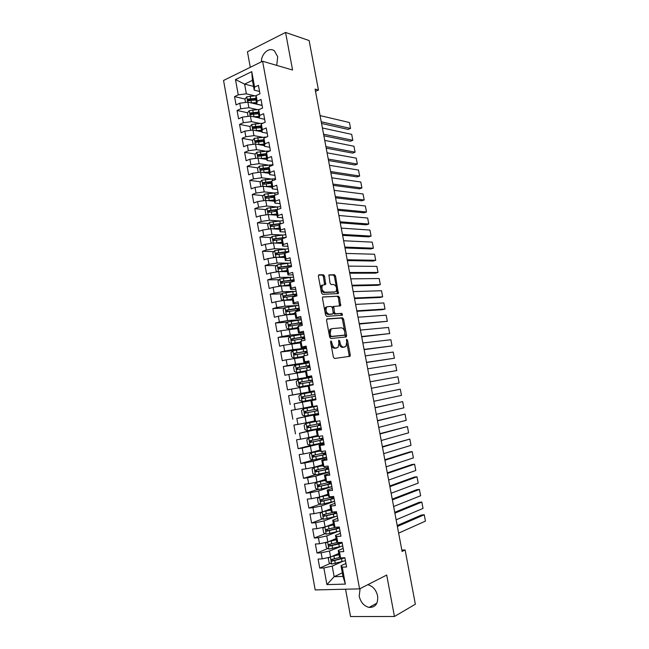 <?xml version="1.0" encoding="UTF-8"?>
<svg xmlns="http://www.w3.org/2000/svg" width="649" height="649" viewBox="0 0 649 649"><rect width="100%" height="100%" fill="white"/><g stroke="black" fill="none" stroke-linecap="round" stroke-linejoin="round"><path stroke-width="0.97" d="M330.99 340.879L330.568 341.942L333.383 357.161L334.519 358.483L350.03 356.277L350.273 354.938L347.507 340.117L346.517 339.322L346.704 342.161L345.933 346.388L343.629 347.093C341.95 347.012 340.774 345.617 340.1 342.891L339.735 340.952L338.721 340.157L338.916 343.029L338.121 347.296L335.752 348.026C334.032 347.945 332.832 346.525 332.142 343.775L330.99 340.879M276.709 65.379L277.731 56.82L274.495 50.971C269.416 46.606 261.304 53.445 261.369 61.858M360.098 588.611L359.197 596.22C360.698 602.361 364 606.101 369.111 607.423C375.414 607.529 378.245 603.684 377.604 595.887C376.12 589.852 372.891 586.136 367.918 584.749L367.74 584.717M324.532 276.158L323.413 274.762L319 274.778L318.383 276.198L321.482 292.902L322.618 294.297L338.372 293.591L335.541 276.085L334.446 274.705L328.905 274.916L330.008 283.159L331.12 284.538L333.683 284.489C336.433 285.86 337.229 288.172 336.052 291.425L335.062 291.912L324.93 292.228C322.107 290.882 321.287 288.537 322.472 285.203L325.636 284.465L324.532 276.158L323.397 276.482L322.269 275.087L318.505 275.103M315.511 91.347L318.456 90.041L315.098 89.116L402.08 551.423L405.122 549.954L401.836 550.125M318.456 90.041L309.127 40.546L285.56 32.45L247.447 51.782L250.279 67.318M345.56 589.211L350.549 616.55L394.438 616.493L386.707 575.055L359.578 588.878L262.602 61.249L292.569 70.019L285.56 32.45M394.438 616.493L415.352 604.219L405.122 549.954M327.169 318.854L326.561 320.346L329.684 337.188L330.82 338.527L346.071 336.961L346.639 335.484L343.572 319.081L342.485 317.759L326.999 318.902M325.571 315L322.464 298.224L322.691 296.966L338.462 296.187L339.549 297.542L340.636 305.776L333.781 306.466L334.43 312.429L335.541 313.775L341.918 313.362L342.526 315.187L326.707 316.363L325.571 315M359.578 588.878L315.187 589.933L223.548 80.468L262.602 61.249M342.323 572.84L334.146 576.693L342.972 576.393L345.357 584.1L342.258 567.161L346.574 566.983L344.887 557.734L340.579 557.945L339.459 551.812L343.759 551.577L342.072 542.345L337.78 542.621L336.661 536.496L340.944 536.204L339.265 527.004L334.989 527.329L333.87 521.228L338.137 520.879L336.458 511.704L332.199 512.085L331.087 505.993L335.346 505.595L333.667 496.444L329.424 496.874L328.313 490.806L332.556 490.36L330.885 481.234L326.658 481.712L325.547 475.66L329.773 475.157L328.102 466.055L323.892 466.59L322.788 460.555L326.999 459.995L325.336 450.917L321.141 451.509L320.038 445.482L324.232 444.873L322.577 435.82L318.391 436.461L317.296 430.457L321.474 429.792L319.819 420.771L315.649 421.461L314.554 415.474L318.716 414.76L317.069 405.755L312.915 406.493L311.828 400.522L315.974 399.76L314.327 390.779L310.19 391.574L309.102 385.62L313.24 384.8L311.593 375.844L307.472 376.688L306.393 370.749L310.506 369.881L308.867 360.949L304.762 361.85L303.683 355.92L307.78 355.003L306.15 346.095L302.061 347.045L300.982 341.131L305.071 340.165L303.44 331.282L299.367 332.28L298.289 326.382L302.361 325.368L300.738 316.501L296.674 317.556L295.603 311.674L299.66 310.603L298.037 301.769L293.989 302.864L292.918 296.999L296.966 295.887L295.352 287.069L291.32 288.213L290.249 282.372L294.273 281.204L292.667 272.41L288.651 273.61L287.58 267.777L291.596 266.561L289.989 257.791L285.99 259.032L284.927 253.215L288.927 251.958L287.32 243.213L283.337 244.503L282.274 238.702L286.258 237.388L284.66 228.667L280.684 230.006L279.63 224.221L283.597 222.858L282.007 214.162L278.048 215.549L276.993 209.781L280.944 208.37L279.362 199.697L275.411 201.133L274.365 195.373L278.299 193.921L276.717 185.265L272.791 186.75L271.736 181.014L275.663 179.505L274.089 170.874L270.171 172.407L269.124 166.679L273.034 165.13L271.46 156.523L267.558 158.105L266.512 152.393L270.414 150.795L268.84 142.212L264.946 143.835L263.908 138.14L267.794 136.493L266.228 127.934L262.35 129.605L261.312 123.918L265.181 122.231L263.616 113.689L259.754 115.408L258.724 109.738L262.577 108.002L261.02 99.484L257.174 101.252L256.136 95.598L259.981 93.813L258.424 85.319L254.595 87.128L254.213 90.13L252.429 80.354L244.608 84.102L246.377 93.813L254.513 95.784M345.357 584.1L326.909 584.619L323.883 567.94L332.215 566.106L341.674 561.823M330.349 563.364L319.73 568.11L323.883 567.94M319.73 568.11L318.099 559.065L322.245 558.862L321.15 552.818L329.473 551.009L342.696 545.793M327.786 548.486L317.004 553.045L321.15 552.818M317.004 553.045L315.373 544.024L319.511 543.765L318.416 537.737L326.739 535.952L337.164 531.75M325.238 533.648L314.294 538.013L318.416 537.737M314.294 538.013L312.664 529.016L316.785 528.7L315.698 522.688L324.005 520.936L335.152 516.718M322.715 518.851L311.585 523.021L315.698 522.688M311.585 523.021L309.962 514.049L314.067 513.684L312.98 507.688L321.287 505.96L333.472 501.636M320.2 504.095L308.883 508.07L312.98 507.688M308.883 508.07L307.269 499.122L311.358 498.708L310.271 492.729L318.57 491.025L331.874 486.628M317.718 489.387L306.19 493.159L310.271 492.729M306.19 493.159L304.576 484.235L308.648 483.765L307.569 477.802L315.86 476.123L329.197 472.034M315.252 474.711L303.505 478.289L307.569 477.802M303.505 478.289L301.899 469.381L305.955 468.87L304.876 462.924L313.167 461.269L326.536 457.48M312.842 460.076L300.828 463.459L304.876 462.924M300.828 463.459L299.221 454.576L303.261 454.008L302.191 448.078L323.883 442.959M312.226 445.019L298.151 448.662L302.191 448.078M298.151 448.662L296.552 439.803L300.584 439.186L299.514 433.272L321.231 428.478M316.079 429.046L299.514 433.272M295.49 433.905L293.892 425.071L297.907 424.405L296.836 418.508L318.586 414.038M318.521 413.697L296.836 418.508M292.829 419.189L291.239 410.379L295.238 409.665L294.175 403.775L315.949 399.63M315.941 399.573L294.175 403.775M290.176 404.514L288.594 395.728L292.577 394.957L291.515 389.092L308.243 386.123M311.82 377.045L285.949 381.109L287.531 389.871L291.515 389.092M285.949 381.109L289.925 380.29L288.862 374.441L305.606 371.682M302.604 363.911L283.321 366.531L284.895 375.276L288.862 374.441M283.321 366.531L287.272 365.663L286.217 359.822L302.978 357.274M294.5 350.411L280.692 351.993L282.266 360.706L286.217 359.822M280.692 351.993L284.635 351.077L283.581 345.252L300.349 342.907M290.281 336.344L278.072 337.488L279.646 346.185L283.581 345.252M278.072 337.488L281.999 336.523L280.952 330.714L297.737 328.581M287.491 322.147L275.46 323.024L277.026 331.696L280.952 330.714M275.46 323.024L279.378 322.009L278.324 316.217L286.542 314.814L295.125 314.286M284.724 307.983L272.856 308.599L274.413 317.247L278.324 316.217M272.856 308.599L276.758 307.537L275.711 301.761L283.921 300.382L292.521 300.025M281.974 293.835L270.252 294.208L271.809 302.832L275.711 301.761M270.252 294.208L274.138 293.105L273.099 287.337L281.301 285.982L289.925 285.811M279.24 279.719L267.664 279.857L269.213 288.464L273.099 287.337M267.664 279.857L271.533 278.697L270.495 272.953L278.697 271.623L287.337 271.623M276.523 265.636L265.076 265.538L266.625 274.121L270.495 272.953M265.076 265.538L268.937 264.338L267.899 258.602L276.093 257.296L284.757 257.475M273.829 251.585L262.496 251.26L264.046 259.819L267.899 258.602M262.496 251.26L266.341 250.011L265.311 244.292L273.497 243.01L282.177 243.367M271.144 237.558L259.924 237.015L261.466 245.557L265.311 244.292M259.924 237.015L263.754 235.725L262.723 230.022L270.901 228.764L279.614 229.292M268.483 223.564L257.361 222.81L258.894 231.328L262.723 230.022M257.361 222.81L261.174 221.471L260.144 215.784L268.321 214.551L277.05 215.249M265.822 209.603L254.797 208.645L256.331 217.139L260.144 215.784M254.797 208.645L258.602 207.258L257.58 201.579L265.741 200.371L274.495 201.247M263.186 195.673L252.25 194.513L253.775 202.991L257.58 201.579M252.25 194.513L256.039 193.078L255.016 187.423L263.169 186.231L271.939 187.277M260.557 181.769L249.703 180.414L251.228 188.867L255.016 187.423M249.703 180.414L253.475 178.937L252.453 173.291L260.606 172.131L269.4 173.34M257.937 167.904L247.164 166.355L248.681 174.792L252.453 173.291M247.164 166.355L250.928 164.838L249.906 159.2L258.051 158.064L266.861 159.443M255.333 154.073L244.624 152.337L246.149 160.741L249.906 159.2M244.624 152.337L248.38 150.763L247.366 145.149L255.503 144.029L264.33 145.587M252.737 140.265L242.101 138.351L243.618 146.739L247.366 145.149M242.101 138.351L245.841 136.736L244.827 131.13L252.956 130.035L261.807 131.755M250.157 126.49L239.578 124.397L241.095 132.761L244.827 131.13M239.578 124.397L243.302 122.734L242.296 117.145L250.425 116.074L259.292 117.964M247.585 112.756L237.063 110.476L238.572 118.824L242.296 117.145M237.063 110.476L240.779 108.772L239.773 103.199L247.894 102.153L262.107 105.438M245.022 99.046L234.557 96.596L236.066 104.919L239.773 103.199M234.557 96.596L238.256 94.851L235.49 79.576L251.763 71.641L254.595 87.128M262.099 105.357L256.761 104.124L255.738 98.526L256.136 95.598M257.174 101.252L256.761 104.124M253.524 86.374L244.608 84.102L235.49 79.576M238.256 94.851L246.377 93.813M264.646 119.286L259.324 118.159L258.302 112.545L258.724 109.738M259.754 115.408L259.324 118.159M247.894 102.153L248.9 107.718L257.142 109.559M240.779 108.772L248.9 107.718M267.201 133.256L261.896 132.226L260.866 126.596L261.312 123.918M262.35 129.605L261.896 132.226M250.425 116.074L251.439 121.655L259.778 123.367M243.302 122.734L251.439 121.655M269.765 147.258L264.468 146.333L263.437 140.687L263.908 138.14M264.946 143.835L264.468 146.333M252.956 130.035L253.978 135.633L262.439 137.215M245.841 136.736L253.978 135.633M272.329 161.293L267.047 160.473L266.017 154.811L266.512 152.393M267.558 158.105L267.047 160.473M255.503 144.029L256.525 149.635L265.125 151.087M248.38 150.763L256.525 149.635M274.908 175.368L269.635 174.646L268.605 168.975L269.124 166.679M270.171 172.407L269.635 174.646M258.051 158.064L259.073 163.686L267.834 164.992M250.928 164.838L259.073 163.686M277.488 189.476L272.231 188.867L271.193 183.172L271.736 181.014M272.791 186.75L272.231 188.867M260.606 172.131L261.636 177.769L270.568 178.929M253.475 178.937L261.636 177.769M280.076 203.624L274.835 203.113L273.789 197.41L274.365 195.373M275.411 201.133L274.835 203.113M263.169 186.231L264.2 191.885L273.334 192.899M256.039 193.078L264.2 191.885M282.672 217.804L277.439 217.399L276.401 211.679L276.993 209.781M278.048 215.549L277.439 217.399M265.741 200.371L266.771 206.041L276.149 206.901M258.602 207.258L266.771 206.041M285.276 232.026L280.06 231.725L279.013 225.99L279.63 224.221M280.684 230.006L280.06 231.725M268.321 214.551L269.351 220.23L278.997 220.928M261.174 221.471L269.351 220.23M287.888 246.279L282.68 246.093L281.625 240.341L282.274 238.702M283.337 244.503L282.68 246.093M270.901 228.764L271.939 234.459L281.909 234.979M263.754 235.725L271.939 234.459M290.501 260.574L285.309 260.492L284.254 254.724L284.927 253.215M285.99 259.032L285.309 260.492M273.497 243.01L274.527 248.721L284.895 249.062M266.341 250.011L274.527 248.721M293.121 274.9L287.945 274.925L286.89 269.148L287.58 267.777M288.651 273.61L287.945 274.925M276.093 257.296L277.131 263.023L287.978 263.161M268.937 264.338L277.131 263.023M295.749 289.267L290.582 289.405L289.527 283.605L290.249 282.372M291.32 288.213L290.582 289.405M278.697 271.623L279.735 277.358L291.239 277.269M271.533 278.697L279.735 277.358M298.386 303.675L293.234 303.919L292.172 298.11L292.918 296.999M293.989 302.864L293.234 303.919M281.301 285.982L282.347 291.734L294.8 291.385M274.138 293.105L282.347 291.734M301.031 318.115L295.887 318.464L294.824 312.64L295.603 311.674M296.674 317.556L295.887 318.464M283.921 300.382L284.968 306.15L298.718 305.476L295.336 305.914L295.83 308.624L286.525 310.092L286.371 311.771L299.53 309.914M276.758 307.537L284.968 306.15M303.683 332.596L298.556 333.059L297.485 327.218L298.289 326.382M299.367 332.28L298.556 333.059M286.542 314.814L287.596 320.598L301.306 319.641M279.378 322.009L287.596 320.598M306.336 347.118L301.225 347.686L300.154 341.828L300.982 341.131M302.061 347.045L301.225 347.686M289.178 329.286L290.233 335.087L303.91 333.837M281.999 336.523L290.233 335.087M309.005 361.671L303.902 362.353L302.832 356.479L303.683 355.92M304.762 361.85L303.902 362.353M291.815 343.8L292.869 349.616L306.515 348.075M284.635 351.077L292.869 349.616M311.674 376.266L306.588 377.053L305.509 371.171L306.393 370.749M307.472 376.688L306.588 377.053M294.459 358.353L295.514 364.178L309.127 362.345M287.272 365.663L295.514 364.178M314.351 390.893L309.273 391.801L308.202 385.895L309.102 385.62M310.19 391.574L309.273 391.801M297.112 372.94L298.167 378.781L311.747 376.655M289.925 380.29L298.167 378.781M315.958 399.695L310.895 400.668L311.974 406.582L312.915 406.493M311.828 400.522L310.895 400.668M299.765 387.558L300.836 393.424L314.367 391.006M292.577 394.957L300.836 393.424M318.651 414.387L313.597 415.474L314.684 421.404L315.649 421.461M314.554 415.474L313.597 415.474M302.434 402.226L303.497 408.099L311.942 406.404M295.238 409.665L303.497 408.099M321.344 429.119L316.306 430.319L317.393 436.266L318.391 436.461M317.296 430.457L316.306 430.319M305.103 416.926L306.174 422.824L314.595 420.941M297.907 424.405L306.174 422.824M324.046 443.892L319.024 445.206L320.111 451.169L321.141 451.509M320.038 445.482L319.024 445.206M307.78 431.666L308.859 437.58L317.256 435.511M300.584 439.186L308.859 437.58M326.763 458.697L321.75 460.125L322.845 466.112L323.892 466.59M322.788 460.555L321.75 460.125M310.473 446.447L311.544 452.369L319.925 450.114M303.261 454.008L311.544 452.369M329.481 473.551L324.484 475.092L325.579 481.087L326.658 481.712M325.547 475.66L324.484 475.092M313.167 461.269L314.246 467.207L322.594 464.765M305.955 468.87L314.246 467.207M332.199 488.437L327.218 490.092L328.321 496.112L329.424 496.874M328.313 490.806L327.218 490.092M315.86 476.123L316.947 482.077L325.279 479.449M308.648 483.765L316.947 482.077M334.933 503.364L329.968 505.141L331.063 511.169L332.199 512.085M331.087 505.993L329.968 505.141M318.57 491.025L319.657 496.996L327.964 494.165M311.358 498.708L319.657 496.996M337.675 518.332L332.718 520.222L333.821 526.266L334.989 527.329M333.87 521.228L332.718 520.222M321.287 505.96L322.375 511.947L330.657 508.93M314.067 513.684L322.375 511.947M340.417 533.332L335.484 535.352L336.588 541.412L337.78 542.621M336.661 536.496L335.484 535.352M324.005 520.936L325.1 526.939L333.359 523.727M316.785 528.7L325.1 526.939M343.175 548.381L338.251 550.514L339.362 556.591L340.579 557.945M339.459 551.812L338.251 550.514M326.739 535.952L327.834 541.972L336.068 538.565M319.511 543.765L327.834 541.972M345.933 563.47L341.025 565.717L342.972 576.393M342.258 567.161L341.025 565.717M329.473 551.009L330.568 557.037L338.786 553.443M322.245 558.862L330.568 557.037M259.551 91.468L254.213 90.13M332.215 566.106L334.146 576.693L326.909 584.619M333.124 307.845L332.888 306.596M252.429 80.354L251.763 71.641M342.688 557.84L340.806 558.684M314.392 391.112L288.594 395.728M283.881 238.175L281.942 238.078M279.597 224.319L277.731 224.189M276.75 210.552L273.764 210.292M273.959 196.809L270 196.396M271.209 183.099L266.39 182.499M268.102 169.365L262.926 168.618M264.33 155.525L259.689 154.77M260.703 141.701L256.793 140.995M257.191 127.894L254.083 127.277M253.783 114.094L251.455 113.591M250.498 100.335L248.875 99.954M330.544 341.796L330.982 344.043C331.671 346.793 332.872 348.205 334.592 348.286L335.752 348.026M336.206 348.059L334.592 348.286M344.043 347.134L342.477 347.353C340.798 347.272 339.622 345.876 338.948 343.159L338.551 341.058M348.838 356.569L349.121 355.19L346.777 342.615M344.716 331.598L342.437 319.365L341.35 318.034L326.763 319.089M345.268 337.05L345.219 334.284M330.609 335.492L331.404 336.433L344.797 335.103L344.814 332.045C344.157 329.359 342.988 327.948 341.317 327.826L332.15 328.621L330.99 329.221L330.227 333.432L330.609 335.492L329.457 335.768L330.244 336.709L331.404 336.433M343.735 335.346L330.244 336.709M330.998 328.905L329.838 329.497L329.067 333.7L330.227 333.432M329.457 335.768L329.067 333.7M322.618 297.055L338.462 296.187M339.565 305.995L338.413 297.842L337.326 296.496M333.432 306.555L332.637 306.766L332.41 308.024L333.286 312.721L334.397 314.067L341.918 313.362M341.463 315.365L340.782 313.654M327.648 306.628L326.634 307.139C325.4 310.538 326.204 312.891 329.051 314.197L332.645 313.97L333.237 312.502L332.361 307.796L331.241 306.442L327.648 306.628M326.504 306.928L325.49 307.439C324.249 310.83 325.06 313.183 327.907 314.489L329.051 314.197M331.68 314.213L327.907 314.489M324.581 284.668L323.397 276.482M322.391 285.008L321.328 285.519C320.144 288.854 320.963 291.19 323.794 292.537L324.93 292.228M334.519 292.058L323.794 292.537M336.531 287.734L334.413 276.401L333.318 275.03L328.808 275.054M337.318 293.794L336.685 288.554M329.457 557.28L328.28 558.205L329.092 562.691L331.704 564.086L345.43 560.695M397.383 526.461L424.243 514.762L425.452 521.115L398.64 533.129M332.045 556.396L339.013 554.684M425.452 521.115L424.243 514.762L421.566 514.973L397.212 525.544M333.643 555.698L338.94 554.319M340.068 557.386L331.85 559.349C330.949 559.909 330.998 560.509 331.972 561.142L344.911 557.864M343.767 557.791L333.456 560.574L332.353 559.592M326.974 542.15L325.571 543.278L326.382 547.748L328.978 549.111L339.338 546.783L338.819 543.951L342.185 542.97M340.287 543.164L339.865 542.905M394.876 513.156L421.826 502.083L423.034 508.418L396.133 519.808M330.463 540.885L336.223 539.433M329.027 541.477L336.287 539.757M423.034 508.418L421.826 502.083L419.157 502.318L394.722 512.329M342.104 542.532L330.739 545.631L329.635 544.633M337.561 542.394L329.124 544.373C328.24 544.933 328.272 545.533 329.23 546.166L338.819 543.951M324.484 527.069L322.861 528.383L323.673 532.845L326.269 534.176L339.979 530.939M337.229 528.432L336.993 527.175M392.385 499.876L419.408 489.427L420.617 495.747L393.627 506.512M327.274 526.088L333.513 524.579M325.968 526.599L333.57 524.871M420.617 495.747L419.408 489.427L416.747 489.687L392.239 499.138M335.809 527.264L326.406 529.446C325.53 529.998 325.555 530.59 326.496 531.231L339.468 528.116M339.395 527.726L328.021 530.72L326.926 529.706M321.985 512.029L320.168 513.529L320.979 517.983L323.559 519.273L337.269 516.117M389.887 486.636L416.999 476.796L418.207 483.107L391.136 493.256M324.078 511.323L330.812 509.765M322.853 511.769L330.86 510.017M418.207 483.107L416.999 476.796L414.346 477.088L389.765 485.979M335.541 511.785L323.705 514.552C322.829 515.095 322.853 515.687 323.77 516.328L336.75 513.302M336.693 512.961L325.319 515.858L324.224 514.827M319.486 497.029L317.475 498.716L318.286 503.162L320.857 504.419L334.56 501.336M387.404 473.421L414.597 464.197L415.798 470.493L388.646 480.025M320.849 496.59L328.11 494.984M319.673 496.988L328.151 495.211M415.798 470.493L414.597 464.197L411.953 464.514L387.299 472.853M333.724 496.761L321.004 499.698C320.135 500.233 320.152 500.825 321.044 501.466L334.048 498.529M333.992 498.229L322.618 501.028L321.539 499.973M325.425 480.252L316.769 482.248L314.797 483.943L315.601 488.373L318.164 489.597L331.866 486.588M384.922 460.238L412.196 451.623L413.397 457.91L386.163 466.826M316.826 482.207L325.457 480.438M413.397 457.91L412.196 451.623L409.56 451.972L384.833 459.752M331.031 482.029L318.31 484.884L318.334 486.645L331.355 483.789M331.306 483.537L319.925 486.239L318.854 485.168M331.087 482.329L329.554 482.41M322.74 465.552L314.14 467.442L312.12 469.211L312.923 473.624L315.479 474.825L329.173 471.888M382.448 447.088L409.811 439.081L411.004 445.352L383.681 453.659M314.14 467.442L322.764 465.706M411.004 445.352L409.811 439.081L382.375 446.69M328.337 467.337L315.617 470.103L315.625 471.864L328.662 469.097M328.621 468.878L317.247 471.482L316.177 470.395M328.443 467.88L326.187 467.856M320.062 450.893L311.463 452.726L309.451 454.511L310.254 458.916L312.802 460.076L326.488 457.221M379.981 433.962L407.418 426.571L408.61 432.826L381.214 440.517M311.463 452.726L320.087 451.014M408.61 432.826L407.418 426.571L379.916 433.654M325.66 452.678L312.94 455.371L312.932 457.123L325.976 454.438M325.952 454.268L314.57 456.774L313.508 455.655M325.806 453.464L323.535 453.586L325.693 452.864M317.402 436.266L308.794 438.043L306.79 439.852L307.585 444.249L310.125 445.376L323.81 442.586M377.515 420.868L405.041 414.078L406.225 420.325L378.748 427.415M308.794 438.043L317.629 436.315M406.225 420.325L405.041 414.078L377.475 420.649M322.983 438.059L310.271 440.671L310.238 442.415L323.307 439.811M323.283 439.689L311.893 442.099L310.847 440.955M323.17 439.089L320.922 439.284L323.088 438.643M316.955 421.242L306.133 423.399L304.138 425.233L304.933 429.614L307.464 430.717L321.141 427.999M375.057 407.807L402.664 401.626L403.848 407.848L376.282 414.338M306.133 423.399L318.57 420.974M403.848 407.848L402.664 401.626L375.033 407.669M320.314 423.481L307.602 426.012L307.561 427.748L320.638 425.233M320.622 425.144L309.232 427.464L308.202 426.279M320.549 424.754L318.318 425.022L320.492 424.454M317.142 406.152L303.481 408.789L301.493 410.647L302.28 415.019L304.803 416.09L318.481 413.445M372.607 394.779L400.295 389.189L401.48 395.403L373.832 401.293M303.481 408.789L317.15 406.185M401.48 395.403L400.295 389.189L372.599 394.722M317.118 406.023L314.911 406.388L317.101 405.925M317.653 408.943L304.941 411.385L304.884 413.121L317.969 410.687M317.961 410.647L306.579 412.869L305.565 411.636M317.929 410.452L315.714 410.793L317.905 410.298M314.497 391.688L300.828 394.219L298.848 396.101L299.643 400.465L302.15 401.496L315.82 398.932M370.157 381.782L397.926 376.785L399.111 382.983L371.382 388.272M302.215 398.527L303.464 398.291C302.621 397.642 302.669 397.066 303.61 396.563L315 394.446L302.288 396.807L302.612 398.551L315.317 396.174M315.008 394.495L312.81 394.892L315.008 394.487M397.926 376.785L399.111 382.983M311.853 377.231L298.191 379.689L296.22 381.596L297.007 385.944L299.514 386.95L313.175 384.451M299.514 386.95L313.175 384.484M313.207 384.654L311.025 385.125L313.232 384.776M368.957 375.357L396.742 370.595L368.94 375.292M367.723 368.81L395.566 364.413L396.742 370.595L395.566 364.413M312.356 379.973L299.643 382.261L299.554 383.973L312.672 381.709M312.437 380.419L310.222 380.744L312.404 380.249M299.554 383.973L300.803 383.77C299.984 383.113 300.041 382.537 300.966 382.042L312.364 380.022M309.208 362.807L295.555 365.192L293.591 367.123L294.378 371.463L296.869 372.437L307.318 370.555M296.869 372.437L306.296 370.79M366.531 362.491L394.389 358.232L366.498 362.337M365.282 355.871L393.213 352.058L394.389 358.232L393.213 352.058M309.711 365.541L297.007 367.748L296.909 369.459L310.027 367.269M309.865 366.377L307.642 366.628L309.808 366.06M296.909 369.459L298.151 369.281C297.347 368.624 297.412 368.056 298.337 367.561L309.727 365.63M306.579 348.424L292.926 350.744L290.971 352.691L291.758 357.015L294.24 357.964L302.929 356.415M294.24 357.964L302.84 356.52M364.113 349.649L392.037 345.901L364.073 349.413M362.856 342.964L390.86 339.743L392.037 345.901L390.86 339.743M307.074 351.15L294.378 353.283L294.257 354.979L307.391 352.878M307.302 352.375L305.062 352.545L307.212 351.904M294.257 354.979L295.506 354.833L295.709 353.121L307.099 351.287M303.951 334.073L290.306 336.32L288.359 338.299L289.138 342.615L291.555 343.508L300.187 342.023M291.62 343.524L300.211 342.145M361.704 336.839L389.684 333.586L361.647 336.515M360.43 330.081L388.516 327.445L389.684 333.586L388.516 327.445M304.454 336.799L291.75 338.851L291.62 340.538L304.762 338.518M304.746 338.405L302.499 338.494L304.632 337.788M291.62 340.538L292.861 340.417L293.088 338.721L304.486 336.969M301.331 319.762L287.694 321.945L285.747 323.94L286.534 328.24L288.935 329.108L297.567 327.648M289 329.124L297.591 327.802M359.303 324.054L387.348 321.312L359.222 323.648M358.013 317.231L386.179 315.179L387.348 321.312L386.179 315.179M301.834 322.48L289.138 324.451L288.992 326.139L302.142 324.2M299.651 322.942L299.935 324.484L302.053 323.705M290.2 326.025L290.468 324.346L301.866 322.699M295.336 305.914L285.089 307.594L283.151 309.622L283.929 313.913L286.387 314.765L294.946 313.313M286.387 314.765L294.987 313.499M356.901 311.301L382.456 309.687L385.011 309.054L356.812 310.814M355.603 304.413L383.843 302.937L385.011 309.054L383.843 302.937M298.272 310.052L299.481 309.662M299.213 308.202L295.83 308.624M287.548 311.666L287.864 310.019L299.262 308.453M284.019 300.373L292.342 299.011M285.244 300.325L292.383 299.238M354.508 298.572L380.136 297.477L382.675 296.828L354.403 298.013M282.437 293.34L283.727 300.414L281.333 299.619L280.555 295.336L282.485 293.291L296.114 291.255M353.194 291.62L381.515 290.728L382.675 296.828L381.515 290.728M296.609 293.956L283.921 295.774L283.751 297.445L296.861 295.668M284.903 297.347L285.26 295.725L296.666 294.257M281.877 285.974L289.738 284.749M283.159 285.941L289.779 285M352.115 285.885L377.815 285.309L380.346 284.627L351.993 285.236M280.887 286.055L278.746 285.357L277.967 281.09L279.897 279.021L293.518 277.05M350.793 278.859L379.186 278.535L380.346 284.627L379.186 278.535M294.013 279.751L281.325 281.488L281.147 283.151L281.634 283.199L293.007 281.569M282.266 283.061L282.672 281.471L294.07 280.084M279.662 271.623L287.142 270.528M281.049 271.623L287.191 270.811M349.73 273.213L375.503 273.156L378.026 272.458L349.6 272.491M278.048 271.728L276.166 271.136L275.387 266.877L277.31 264.784L290.922 262.886M348.399 266.122L376.866 266.382L378.026 272.458L376.866 266.382M289.292 266.074L289.462 267.201M291.417 265.579L278.729 267.242L278.543 268.897L279.046 268.946L287.969 267.656M279.646 268.816L280.084 267.25L291.482 265.96M277.399 257.329L284.546 256.339M278.94 257.353L284.603 256.655M347.353 260.582L373.191 261.036L375.714 260.306L347.207 259.77M275.208 257.442L273.586 256.947L272.815 252.704L274.73 250.587L288.343 248.762M346.006 253.426L374.554 254.246L375.714 260.306L374.554 254.246M287.134 251.926L286.801 252.623M288.829 251.439L276.149 253.029L275.947 254.684L276.458 254.733L284.773 253.556M277.034 254.603L277.504 253.061L288.91 251.861M275.103 243.075L281.966 242.182M276.815 243.148L282.031 242.531M344.984 247.967L370.887 248.94L373.402 248.186L344.814 247.082M272.353 243.188L271.022 242.799L270.252 238.564L272.15 236.431L285.763 234.67M343.621 240.747L372.242 242.142L373.402 248.186L372.242 242.142M286.25 237.347L273.57 238.856L273.359 240.503L273.878 240.552L281.982 239.44M274.43 240.422L274.925 238.913L284.952 237.818M272.775 228.878L279.386 228.067M274.624 228.983L279.459 228.448M342.615 235.392L368.591 236.869L371.09 236.098L342.437 234.427M269.497 228.975L268.459 228.691L267.688 224.465L269.586 222.307L283.191 220.611M341.244 228.107L369.938 230.062L371.09 236.098L369.938 230.062M282.177 223.345L270.998 224.716L270.779 226.355L271.306 226.412L279.232 225.357M271.842 226.282L272.361 224.805L280.628 223.881M270.422 214.722L276.815 213.992M272.377 214.876L276.896 214.397M340.254 222.842L366.296 224.822L368.794 224.027L340.06 221.796M266.625 214.803L265.903 214.616L265.133 210.398L267.023 208.215L280.619 206.593M338.875 215.492L367.642 218.007L368.794 224.027L367.642 218.007M277.975 209.432L268.435 210.617L268.207 212.247L268.743 212.304L276.515 211.298M269.254 212.182L269.797 210.73L276.936 209.96M268.053 200.606L274.251 199.949M270.089 200.809L274.332 200.379M337.902 210.317L364.008 212.807L366.498 211.988L337.691 209.189M263.737 200.671L262.594 196.363L264.476 194.165L278.064 192.607M336.507 202.902L365.346 205.976L366.498 211.988L365.346 205.976M274.324 195.511L265.879 196.55L265.636 198.172L266.187 198.237L273.829 197.272M266.674 198.107L267.242 196.688L274.194 195.982M265.676 186.531L271.696 185.939M267.769 186.782L271.785 186.401M335.549 197.823L361.72 200.817L364.203 199.973L335.322 196.623M260.833 186.571L260.046 182.369L261.928 180.154L275.509 178.662M334.138 190.344L363.059 193.978L364.203 199.973L363.059 193.978M271.607 181.533L263.324 182.515L263.08 184.138L263.632 184.202L271.209 183.278M264.33 184.284L264.695 182.685L271.477 182.036M263.283 172.496L269.148 171.961M265.425 172.796L269.238 172.464M333.205 185.354L359.441 188.851L361.915 187.991L332.961 184.073M258.253 172.464L257.515 168.416L259.381 166.168L272.961 164.749M331.785 177.818L360.779 182.004L361.915 187.991L360.779 182.004M268.913 167.588L260.784 168.521L260.525 170.135L268.662 169.316M261.758 170.298L262.155 168.716L268.8 168.115M260.89 158.51L266.601 158.023M263.072 158.851L266.698 158.559M330.86 172.918L357.169 176.917L359.635 176.025L330.609 171.563M255.698 158.388L254.984 154.486L256.85 152.223L270.244 150.86M329.432 165.317L358.499 170.054L359.635 176.025L358.499 170.054M266.252 153.675L258.245 154.567L257.978 156.174L266.122 155.379M259.194 156.344L259.616 154.787L266.139 154.235M258.489 144.557L264.062 144.127M260.695 144.946L264.167 144.686M328.524 160.514L354.898 165L357.356 164.092L328.256 159.07M253.151 144.354L252.469 140.606L254.319 138.318L266.625 136.988M327.088 152.84L356.22 158.129L357.356 164.092L356.22 158.129M263.599 139.803L255.714 140.638L255.438 142.245L263.583 141.49M256.639 142.423L257.093 140.89L263.494 140.379M256.079 130.644L261.531 130.254M258.318 131.074L261.644 130.847M326.196 148.134L352.634 153.115L355.084 152.182L325.912 146.617M250.603 130.352L249.954 126.75L251.796 124.446L263.015 123.172M324.743 140.395L353.956 146.236L355.084 152.182L353.956 146.236M260.971 125.955L253.183 126.75L252.907 128.356L261.052 127.626M254.092 128.534L254.57 127.026L260.874 126.563M253.67 116.771L259.008 116.431M255.925 117.25L259.121 117.047M323.875 135.779L350.379 141.255L352.821 140.298L323.575 134.189M248.072 116.39L247.439 112.934L249.281 110.606L259.43 109.421M322.407 127.983L351.693 134.367L352.821 140.298L351.693 134.367M258.359 112.139L250.668 112.902L250.384 114.492L258.529 113.802M251.552 114.686L252.055 113.202L258.343 112.772M251.26 102.931L256.493 102.631M253.524 103.451L256.606 103.28M321.555 123.456L348.124 129.419L350.557 128.437L321.239 121.785M245.541 102.453L244.941 99.151L246.774 96.798L256.128 95.695M320.079 115.595L349.43 122.523L350.557 128.437L349.43 122.523M255.763 98.356L248.153 99.086L247.861 100.676L256.014 100.011M249.021 100.871L249.541 99.411L255.828 99.013M330.982 344.043L332.142 343.775M335.874 348.132L337.034 347.872M338.583 341.22L339.735 340.952M338.948 343.159L340.1 342.891M342.477 347.353L343.629 347.093M343.735 347.199L344.887 346.947M346.371 340.376L347.507 340.117M349.121 355.19L350.273 354.938M330.625 342.08L331.777 341.812M341.35 318.034L342.485 317.759M342.437 319.365L343.572 319.081M345.495 335.752L346.639 335.484M343.654 335.371L344.797 335.103M338.413 297.842L339.549 297.542M339.719 304.819L340.855 304.527M333.002 306.579L333.951 306.336M332.41 308.024L333.554 307.731M333.286 312.721L334.43 312.429M334.397 314.067L335.541 313.775M331.501 314.254L332.645 313.97M324.711 283.556L325.847 283.232M333.935 292.22L335.062 291.912M333.318 275.03L334.446 274.705M334.413 276.401L335.541 276.085M337.448 292.667L338.583 292.358M322.269 275.087L323.413 274.762M330.373 557.085L331.639 564.046M341.544 558.878L342.064 561.718M334.787 560.639L335.306 563.486M333.943 555.99L334.462 558.838M333.456 560.574L332.174 561.142M327.631 542.012L328.913 549.078M340.912 542.97L340.806 542.426M332.061 545.663L332.58 548.51M331.217 541.031L331.736 543.87M330.739 545.631L329.449 546.166M324.898 526.98L326.204 534.143M336.101 529.057L336.62 531.888M338.194 528.14L338.007 527.102M329.343 530.728L329.862 533.567M328.499 526.112L329.019 528.943M328.021 530.72L326.731 531.231M322.172 511.988L323.494 519.241M333.391 514.211L333.902 517.026M335.492 513.351L335.225 511.874M332.986 512.012L333.059 512.434M326.634 515.833L327.145 518.665M325.79 511.225L326.309 514.049M325.319 515.858L324.029 516.336M319.462 497.045L320.793 504.387M330.682 499.397L331.193 502.212M332.791 498.594L332.515 497.093M330.203 496.801L330.357 497.629M323.924 500.979L324.443 503.802M323.088 496.38L323.6 499.203M322.618 501.028L321.328 501.474M316.769 482.248L318.099 489.573M327.98 484.633L328.491 487.431M330.106 483.886L329.83 482.402M327.437 481.623L327.656 482.864M321.231 486.166L321.742 488.973M320.395 481.574L320.906 484.389M319.925 486.239L318.627 486.661M314.092 467.491L315.414 474.792M325.295 469.9L325.806 472.691M327.421 469.211L327.193 467.978M324.67 466.493L324.971 468.132M318.537 471.385L319.048 474.192M317.71 466.809L318.213 469.616M317.247 471.482L315.941 471.88M311.415 452.767L312.737 460.052M322.61 455.2L323.113 457.991M324.743 454.576L324.565 453.586M321.912 451.396L322.285 453.44M315.852 456.645L316.363 459.443M315.025 452.085L315.536 454.876M314.57 456.774L313.264 457.139M308.746 438.083L310.068 445.352M319.933 440.549L320.436 443.332M322.074 439.973L321.936 439.243M319.162 436.347L319.608 438.789M313.175 441.945L313.686 444.735M312.347 437.394L312.859 440.184M311.893 442.099L310.587 442.431M306.085 423.44L307.399 430.685M317.256 425.931L317.767 428.705M319.405 425.411L319.316 424.925M316.428 421.404L316.939 424.178M310.506 427.277L311.017 430.06M309.687 422.742L310.19 425.525M309.232 427.464L307.918 427.764M303.432 408.838L304.738 416.058M314.595 411.352L315.098 414.119M313.767 406.834L314.278 409.6M307.845 412.659L308.348 415.433M307.026 408.132L307.529 410.906M306.579 412.869L305.265 413.137M300.779 394.268L302.093 401.471M311.942 396.807L312.445 399.565M311.114 392.304L311.617 395.063M305.192 398.072L305.695 400.839M304.365 393.554L304.876 396.32M303.61 396.563L302.288 396.807M298.142 379.738L299.449 386.926M309.289 382.302L309.792 385.06M308.47 377.815L308.973 380.565M302.539 383.518L303.042 386.285M301.72 379.016L302.223 381.774M300.966 382.042L299.643 382.261M295.506 365.241L296.812 372.412M306.644 367.837L307.147 370.579M308.599 366.336L308.51 365.817M305.825 363.359L306.328 366.101M299.903 369.013L300.398 371.763M299.084 364.519L299.587 367.269M298.337 367.561L297.007 367.748M292.877 350.793L294.175 357.94M304.008 353.405L304.438 355.749M306.02 352.212L305.882 351.45M303.197 348.943L303.691 351.677M297.266 354.541L297.761 357.283M296.447 350.054L296.95 352.805M295.709 353.121L294.378 353.283M290.257 336.369L291.555 343.508M301.379 339.013L301.736 340.952M303.44 338.121L303.261 337.115M300.568 334.56L301.063 337.293M294.638 340.1L295.133 342.842M293.819 335.63L294.322 338.372M293.088 338.721L291.75 338.851M287.645 321.993L288.935 329.108M298.759 324.662L299.035 326.196M300.868 324.062L300.641 322.821M297.948 320.217L298.443 322.942M292.018 325.701L292.512 328.435M291.206 321.247L291.701 323.981M290.468 324.346L289.138 324.451M285.041 307.65L286.331 314.741M296.139 310.344L296.35 311.479M298.305 310.044L298.037 308.559M289.397 311.342L289.892 314.067M288.594 306.896L289.089 309.622M287.864 310.019L286.525 310.092M293.535 296.066L293.664 296.796M295.701 295.79L295.433 294.338M292.723 291.644L293.218 294.354M286.793 297.015L287.288 299.741M285.982 292.585L286.477 295.303M285.26 295.725L283.921 295.774M279.849 279.07L281.106 286.014M293.097 281.544L292.837 280.157M290.127 277.407L290.614 280.108M284.189 282.729L284.684 285.446M283.386 278.307L283.881 281.017M282.672 281.471L281.325 281.488M277.261 264.841L278.494 271.655M290.419 266.917L290.249 266.001M287.531 263.21L288.026 265.912M281.593 268.483L282.088 271.185M280.79 264.07L281.285 266.771M280.084 267.25L278.729 267.242M274.681 250.644L275.89 257.329M287.75 252.323L287.669 251.893M284.943 249.054L285.438 251.739M279.005 254.27L279.5 256.963M278.21 249.865L278.697 252.566M277.504 253.061L276.149 253.029M272.101 236.487L273.294 243.042M282.364 234.93L282.85 237.607M276.425 240.089L276.92 242.783M275.63 235.701L276.117 238.394M274.925 238.913L273.57 238.856M269.538 222.364L270.706 228.789M279.792 220.838L280.279 223.516M273.854 225.949L274.34 228.635M273.059 221.577L273.545 224.254M272.361 224.805L270.998 224.716M266.974 208.272L268.126 214.576M277.22 206.788L277.707 209.457M271.282 211.842L271.769 214.519M270.487 207.477L270.974 210.154M269.797 210.73L268.435 210.617M264.427 194.221L265.546 200.403M274.665 192.777L275.087 195.106M268.718 197.775L269.205 200.444M267.932 193.426L268.418 196.087M267.242 196.688L265.879 196.55M261.88 180.203L262.975 186.263M272.109 178.791L272.458 180.73M266.163 183.74L266.65 186.409M265.376 179.4L265.863 182.061M264.695 182.685L263.324 182.515M259.332 166.225L260.411 172.155M269.562 164.846L269.846 166.395M263.616 169.746L264.102 172.407M262.829 165.414L263.316 168.067M262.155 168.716L260.784 168.521M256.801 152.28L257.856 158.088M267.015 150.941L267.234 152.101M261.076 155.784L261.555 158.437M260.29 151.468L260.768 154.113M259.616 154.787L258.245 154.567M254.27 138.375L255.308 144.054M264.484 137.069L264.622 137.831M258.537 141.863L259.024 144.5M257.758 137.547L258.237 140.192M257.093 140.89L255.714 140.638M251.755 124.503L252.761 130.06M256.014 127.967L256.493 130.603M255.227 123.675L255.706 126.304M254.57 127.026L253.183 126.75M249.24 110.663L250.23 116.098M253.491 114.119L253.97 116.747M252.712 109.827L253.191 112.455M252.055 113.202L250.668 112.902M246.725 96.855L247.699 102.177M250.976 100.295L251.447 102.915M250.198 96.02L250.668 98.64M249.541 99.411L248.153 99.086M376.874 603.172L369.111 607.423M348.878 356.528L350.03 356.277M345.325 337.042L346.404 336.79M329.838 329.497L330.99 329.221M339.865 305.979L340.636 305.776M332.637 306.766L333.781 306.466M341.942 315.333L342.526 315.187M325.49 307.439L326.634 307.139M324.938 284.66L325.636 284.465M321.328 285.519L322.472 285.203M337.667 293.778L338.372 293.591M333.205 560.59L331.972 561.142M339.792 542.491L339.873 542.929M330.463 545.647L329.23 546.166M327.729 530.736L326.496 531.231M334.243 512.142L334.511 513.635M325.003 515.866L323.77 516.328M331.534 497.345L331.817 498.87M322.285 501.036L321.044 501.466M328.84 482.588L329.124 484.146M319.576 486.247L318.334 486.645M326.155 467.921L326.439 469.454M316.866 471.49L315.625 471.864M323.535 453.586L323.762 454.803M314.173 456.774L312.932 457.123M320.922 439.284L321.085 440.192M311.479 442.099L310.238 442.415M318.318 425.022L318.424 425.622M308.802 427.456L307.561 427.748M306.125 412.861L304.884 413.121M307.521 365.979L307.642 366.628M304.892 351.596L305.062 352.545M302.272 337.253L302.499 338.494M290.03 326.058L288.992 326.139M297.047 308.673L297.323 310.173M287.28 311.723L286.371 311.771M294.443 294.443L294.711 295.903M284.57 297.412L283.751 297.445M291.847 280.238L292.107 281.666M281.893 283.142L281.147 283.151M279.24 268.905L278.543 268.897M276.604 254.7L275.947 254.684M273.983 240.528L273.359 240.503M271.371 226.396L270.779 226.355M268.775 212.296L268.207 212.247M266.187 198.229L265.636 198.172M263.616 184.202L263.08 184.138M261.044 170.208L260.525 170.135M258.48 156.255L257.978 156.174M255.917 142.334L255.438 142.245M253.37 128.445L252.907 128.356M250.83 114.589L250.384 114.492M248.291 100.773L247.861 100.676"/></g></svg>
